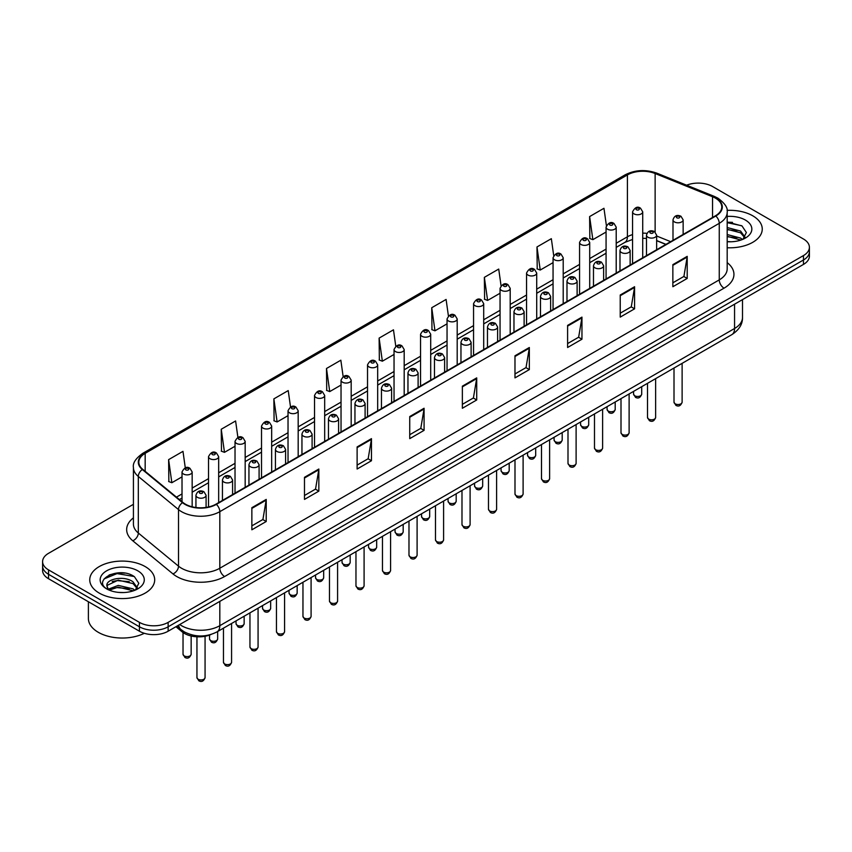 <?xml version="1.0" encoding="UTF-8"?>
<svg xmlns="http://www.w3.org/2000/svg" width="852" height="852" viewBox="0 0 852 852"><rect width="100%" height="100%" fill="white"/><g stroke="black" fill="none" stroke-linecap="round" stroke-linejoin="round"><path stroke-width="1.28" d="M665.859 244.428L656.636 240.701M211.083 634.452A20.299 11.715 180 0 1 182.147 631.854L175.917 626.721M752.742 215.801A32.472 18.744 0 0 0 727.054 210.38A32.472 18.744 0 0 1 752.742 215.801A32.472 18.744 0 0 1 762.252 229.06A32.472 18.744 0 0 0 752.742 215.801M145.181 566.58A32.472 18.744 0 0 0 109.791 562.512A32.472 18.744 0 0 0 89.748 579.839A32.472 18.744 0 0 0 99.258 593.098A32.472 18.744 0 0 0 134.648 597.156A32.472 18.744 0 0 0 154.691 579.839A32.472 18.744 0 0 0 145.181 566.58A32.472 18.744 0 0 0 109.791 562.512A32.472 18.744 0 0 0 89.748 579.839A32.472 18.744 0 0 0 99.258 593.098A32.472 18.744 0 0 0 134.648 597.156A32.472 18.744 0 0 0 154.691 579.839A32.472 18.744 0 0 0 145.181 566.58M715.435 198.133A21.651 12.503 180 0 1 721.772 206.972A21.651 12.503 180 0 1 715.435 215.801L215.982 504.16A21.651 12.503 180 0 1 182.946 502.488L142.753 469.345A21.651 12.503 180 0 1 138.833 462.178A21.651 12.503 180 0 1 145.17 453.339L627.413 174.926A21.651 12.503 180 0 1 655.135 173.52L712.538 196.727A21.651 12.503 180 0 1 715.435 198.133M715.808 197.909A22.195 12.812 0 0 0 712.847 196.471L655.454 173.265A22.195 12.812 0 0 0 627.029 174.703L144.787 453.126A22.195 12.812 0 0 0 142.305 469.527L182.498 502.669A22.195 12.812 0 0 0 216.365 504.384L715.808 216.025A22.195 12.812 0 0 0 715.808 197.909M133.423 504.32L48.543 553.321A20.299 11.715 0 0 0 42.6 561.606L42.6 570.446A20.299 11.715 0 0 0 48.543 578.732L139.44 631.215L139.44 626.795A20.299 11.715 0 0 0 168.142 626.795L803.457 259.998A20.299 11.715 0 0 0 809.4 251.713A20.299 11.715 0 0 1 803.457 259.998L168.142 626.795A20.299 11.715 0 0 1 139.44 626.795L48.543 574.312L139.44 626.795L139.44 622.375A20.299 11.715 0 0 0 168.142 622.375L803.457 255.579A20.299 11.715 0 0 0 809.4 247.293A20.299 11.715 0 0 0 803.457 239.007L712.56 186.524A20.299 11.715 0 0 0 686.606 185.203M42.6 566.026A20.299 11.715 0 0 0 48.543 574.312A20.299 11.715 0 0 1 42.6 566.026M251.862 507.696L251.862 529.795L266.218 521.509L266.218 499.41L251.862 507.696M251.862 525.865L262.917 519.486L266.154 500.145A5.41 3.12 -120 0 0 266.218 499.41M262.821 519.55L266.218 521.509M304.483 477.312L304.483 499.41L318.84 491.125L318.84 469.026L304.483 477.312M304.483 495.491L315.538 489.101L318.776 469.761A5.41 3.12 -120 0 0 318.84 469.026M315.442 489.165L318.84 491.125M357.116 446.927L357.116 469.026L371.461 460.74L371.461 438.642L357.116 446.927M357.116 465.107L368.16 458.727L371.408 439.376A5.41 3.12 -120 0 0 371.461 438.642M368.064 458.781L371.461 460.74M409.737 416.553L409.737 438.642L424.083 430.356L424.083 408.257L409.737 416.553M409.737 434.722L420.792 428.343L424.03 408.992A5.41 3.12 -120 0 0 424.083 408.257M420.696 428.396L424.083 430.356M672.856 264.642L672.856 286.73L687.202 278.444L687.202 256.356L672.856 264.642M672.856 282.811L683.911 276.431L687.149 257.091A5.41 3.12 -120 0 0 687.202 256.356M683.805 276.485L687.202 278.444M620.224 295.016L620.224 317.114L634.58 308.829L634.58 286.73L620.224 295.016M620.224 313.195L631.279 306.816L634.527 287.465A5.41 3.12 -120 0 0 634.58 286.73M631.183 306.869L634.58 308.829M567.602 325.4L567.602 347.499L581.959 339.213L581.959 317.114L567.602 325.4M567.602 343.58L578.657 337.2L581.895 317.849A5.41 3.12 -120 0 0 581.959 317.114M578.561 337.254L581.959 339.213M514.981 355.785L514.981 377.883L529.337 369.598L529.337 347.499L514.981 355.785M514.981 373.964L526.035 367.574L529.273 348.234A5.41 3.12 -120 0 0 529.337 347.499M525.94 367.638L529.337 369.598M462.359 386.169L462.359 408.268L476.715 399.971L476.715 377.883L462.359 386.169M462.359 404.338L473.414 397.959L476.651 378.618A5.41 3.12 -120 0 0 476.715 377.883M473.318 398.012L476.715 399.971M727.182 247.751A32.472 18.744 0 0 0 762.252 229.06A32.472 18.744 0 0 1 727.182 247.751M42.6 561.606A20.299 11.715 0 0 0 48.543 569.892L139.44 622.375M290.521 406.968L288.221 390.589L273.865 398.874L274.099 420.835M237.9 437.395L235.599 420.963L221.243 429.248L221.477 451.219M185.289 467.865L182.978 451.347L168.621 459.633L168.856 481.593M448.408 315.922L446.097 299.435L431.74 307.721L431.975 329.692M501.051 285.697L498.718 269.062L484.362 277.347L484.596 299.308M553.704 255.557L551.34 238.677L536.984 246.963L537.218 268.923M606.39 225.567L603.962 208.293L589.616 216.578L589.84 238.539M343.143 376.573L340.843 360.204L326.497 368.49L326.721 390.45M395.775 346.221L393.464 329.82L379.119 338.106L379.353 360.066M379.119 338.106L382.356 361.195L394.039 354.453M382.356 361.195L379.119 359.981M431.74 307.721L434.978 330.81L447.044 323.845M434.978 330.81L431.74 329.607M484.362 277.347L487.6 300.426L500.049 293.248M487.6 300.426L484.362 299.222M536.984 246.963L540.232 270.052L553.054 262.64M540.232 270.052L536.984 268.838M589.616 216.578L592.854 239.668L606.07 232.042M592.854 239.668L589.616 238.453M326.497 368.49L329.735 391.579L341.034 385.051M329.735 391.579L326.497 390.365M273.865 398.874L277.113 421.964L288.029 415.659M277.113 421.964L273.865 420.75M221.243 429.248L224.481 452.337L235.024 446.256M224.481 452.337L221.243 451.134M168.621 459.633L171.859 482.722L182.019 476.864M171.859 482.722L168.621 481.508M124.924 573.13A27.062 15.624 0 0 0 109.088 575.015M732.486 222.361A27.062 15.624 0 0 0 727.182 222.351M139.44 631.215A20.299 11.715 0 0 0 168.142 631.215L803.457 264.418A20.299 11.715 0 0 0 809.4 256.132L809.4 247.293M727.182 241.563L731.24 241.776M727.182 234.545L740.601 238.081L742.39 239.518M727.182 236.302L740.921 240.062M727.182 227.537L740.601 231.062L744.989 237.133M727.182 229.284L740.601 232.82L744.648 237.591M727.182 241.712A22.056 12.737 0 0 0 745.383 238.07A22.056 12.737 0 0 0 745.383 220.061A22.056 12.737 0 0 0 727.182 216.419M742.912 239.305L746.363 232.511L741.996 225.929L727.182 221.989M727.182 222.67L741.698 225.727M727.182 229.678L736.81 230.881M727.182 236.696L736.81 237.9M88.395 601.736L88.395 618.509A33.824 19.532 0 0 0 98.299 632.312A33.824 19.532 0 0 0 144.318 633.292M118.524 592.396L123.678 592.545M108.406 589.158L118.258 585.399L133.029 588.849L134.818 590.287M109.312 590.106L118.258 587.156L133.359 590.83M108.566 589.84L106.979 586.133A15.293 8.829 0 0 0 109.45 590.223M137.428 587.912L133.029 581.841C123.849 574.993 104.966 579.222 106.979 586.133L106.926 585.462M107.022 586.346L107.448 585.217L118.258 580.137L133.029 583.588L137.076 588.359M135.34 590.074L138.801 583.29L134.424 576.697C118.95 565.579 91.441 580.233 107.331 589.222L108.119 589.712M137.822 570.829A22.056 12.737 0 0 0 106.617 570.829A22.056 12.737 0 0 0 106.617 588.838A22.056 12.737 0 0 0 137.822 588.838A22.056 12.737 0 0 0 137.822 570.829M104.104 578.913L117.054 573.598L134.126 576.506M112.198 581.501L117.054 580.617L129.248 581.66M112.198 588.508L117.054 587.624L129.248 588.679M182.147 630.459L182.147 631.854M727.182 262.64A33.824 19.532 180 0 1 724.04 288.168L224.598 576.527A6.763 3.909 60 0 1 219.816 568.241L719.258 279.882A27.062 15.624 0 0 0 727.182 268.838L727.182 212.265A27.062 15.624 180 0 1 719.258 223.32A6.763 3.909 -120 0 0 715.808 216.025M224.598 576.527A33.824 19.532 180 0 1 176.758 576.527A33.824 19.532 180 0 1 172.967 573.918L132.774 540.775A33.824 19.532 180 0 1 133.423 517.856M181.54 568.241A27.062 15.624 0 0 0 219.816 568.241L219.816 511.669A27.062 15.624 180 0 1 178.505 509.581L138.312 476.449A27.062 15.624 180 0 1 133.423 467.482L133.423 524.055A27.062 15.624 0 0 0 138.312 533.011L178.505 566.154A27.062 15.624 0 0 0 181.54 568.241M727.182 212.265C728.087 208.048 724.977 203.33 717.853 198.122L714.296 196.397A6.763 3.174 112 0 0 712.847 196.471M714.296 196.397L656.903 173.19C645.688 169.228 635.049 169.804 624.985 174.916A6.763 3.909 60 0 1 627.029 174.703M144.787 453.126A6.763 3.909 -120 0 0 142.753 453.339C135.724 458.387 132.614 463.105 133.423 467.482M142.305 469.527A6.763 4.526 129.5 0 0 138.312 476.449L138.312 533.011A6.763 4.526 -50.5 0 1 132.774 540.775M656.903 173.19A6.763 3.174 112 0 0 655.454 173.265M182.498 502.669A6.763 4.526 129.5 0 0 178.505 509.581L178.505 566.154A6.763 4.526 -50.5 0 1 172.967 573.918M216.365 504.384A6.763 3.909 60 0 1 219.816 511.669L719.258 223.32L719.258 279.882A6.763 3.909 60 0 0 724.04 288.168M168.142 622.375L168.142 631.215M803.457 255.579L803.457 264.418M48.543 569.892L48.543 578.732M145.17 453.339L145.17 471.348M712.538 196.727L712.538 217.473M655.135 173.52L655.135 232.032M670.641 241.659L656.636 236.004M646.924 233.373A21.651 12.503 0 0 0 642.717 233.129M632.567 234.588A21.651 12.503 0 0 0 627.413 236.792L616.209 243.257M627.413 174.926L627.413 236.792A12.173 7.029 60 0 1 624.889 242.373L616.209 247.378M606.07 249.114L589.712 258.561M579.562 264.418L563.204 273.865M553.054 279.722L536.707 289.158M526.557 295.026L510.199 304.462M500.049 310.32L483.702 319.766M473.552 325.624L457.194 335.07M447.044 340.928L430.697 350.364M420.547 356.232L404.189 365.668M394.039 371.525L377.681 380.972M367.531 386.829L351.184 396.276M341.034 402.133L324.676 411.58M314.526 417.437L298.179 426.873M288.029 432.731L271.671 442.177M261.521 448.035L245.174 457.481M235.024 463.339L218.666 472.785M208.516 478.643L192.158 488.079M182.019 493.936L176.46 497.142M666.008 244.343L657.563 240.924A12.173 5.708 -68 0 1 656.636 240.317M462.359 386.861L476.651 378.618M514.981 356.487L529.273 348.234M567.602 326.103L581.895 317.849M620.224 295.719L634.527 287.465M672.856 265.334L687.149 257.091M409.737 417.246L424.03 408.992M357.116 447.63L371.408 439.376M304.483 478.015L318.776 469.761M251.862 508.399L266.154 500.145M179.719 624.527A27.062 15.624 0 0 0 181.54 625.688A27.062 15.624 0 0 0 219.816 625.688L734.562 328.499A27.062 15.624 0 0 0 742.497 317.445C742.688 324.165 739.11 329.916 731.761 334.687L217.004 631.886A13.536 7.817 60 0 0 219.816 625.688L219.816 601.384M734.562 304.185L734.562 328.499A13.536 7.817 60 0 1 731.761 334.687M178.622 625.155A13.536 9.053 129.5 0 0 180.986 629.564L176.875 626.167M682.122 402.165C680.791 405.808 678.714 406.883 675.902 405.371L674.007 402.165A4.058 2.343 0 0 0 675.199 403.816A4.058 2.343 0 0 0 679.619 404.327A4.058 2.343 0 0 0 682.122 402.165L682.122 363.346M674.475 221.935A5.069 2.929 180 0 1 672.995 219.869C674.294 215.705 676.946 214.491 680.95 216.248L683.144 219.869A5.069 2.929 180 0 1 680.013 222.574A5.069 2.929 180 0 1 674.475 221.935M679.268 216.408A1.693 0.98 0 0 0 676.871 216.408A1.693 0.98 0 0 0 676.871 217.792A1.693 0.98 0 0 0 679.268 217.792A1.693 0.98 0 0 0 679.268 216.408M634.772 395.775A4.058 2.343 0 0 0 639.192 396.286A4.058 2.343 0 0 0 641.705 394.125C640.363 397.777 638.286 398.842 635.475 397.33L633.579 394.125A4.058 2.343 0 0 0 634.772 395.775M642.717 257.783L642.717 211.828A5.069 2.929 180 0 1 639.586 214.534A5.069 2.929 180 0 1 634.058 213.895A5.069 2.929 180 0 1 632.567 211.828L632.567 263.641M636.444 209.752A1.693 0.98 0 0 0 638.84 209.752A1.693 0.98 0 0 0 638.84 208.378A1.693 0.98 0 0 0 636.444 208.378A1.693 0.98 0 0 0 636.444 209.752M655.625 417.459C654.283 421.112 652.206 422.177 649.394 420.664L647.509 417.459A4.058 2.343 0 0 0 648.692 419.12A4.058 2.343 0 0 0 653.122 419.631A4.058 2.343 0 0 0 655.625 417.459L655.625 378.65M647.978 237.239A5.069 2.929 180 0 1 646.487 235.163C647.786 231.009 650.438 229.795 654.453 231.552L656.636 235.163A5.069 2.929 180 0 1 653.505 237.878A5.069 2.929 180 0 1 647.978 237.239M652.76 231.712A1.693 0.98 0 0 0 650.364 231.712A1.693 0.98 0 0 0 650.364 233.097A1.693 0.98 0 0 0 652.76 233.097A1.693 0.98 0 0 0 652.76 231.712M629.117 432.763C627.786 436.416 625.709 437.481 622.887 435.968L621.001 432.763A4.058 2.343 0 0 0 622.194 434.424A4.058 2.343 0 0 0 626.614 434.925A4.058 2.343 0 0 0 629.117 432.763L629.117 393.954M621.47 252.543A5.069 2.929 180 0 1 619.99 250.467C621.278 246.303 623.941 245.099 627.945 246.846L630.139 250.467A5.069 2.929 180 0 1 627.008 253.172A5.069 2.929 180 0 1 621.47 252.543M626.252 247.016A1.693 0.98 0 0 0 623.866 247.016A1.693 0.98 0 0 0 623.866 248.401A1.693 0.98 0 0 0 626.252 248.401A1.693 0.98 0 0 0 626.252 247.016M602.62 448.067C601.278 451.72 599.201 452.785 596.389 451.272L594.494 448.067A4.058 2.343 0 0 0 595.686 449.718A4.058 2.343 0 0 0 600.106 450.229A4.058 2.343 0 0 0 602.62 448.067L602.62 409.248M594.973 267.837A5.069 2.929 180 0 1 593.482 265.771C594.781 261.607 597.433 260.403 601.448 262.15L603.631 265.771A5.069 2.929 180 0 1 600.5 268.476A5.069 2.929 180 0 1 594.973 267.837M599.755 262.32A1.693 0.98 0 0 0 597.358 262.32A1.693 0.98 0 0 0 597.358 263.694A1.693 0.98 0 0 0 599.755 263.694A1.693 0.98 0 0 0 599.755 262.32M576.112 463.371C574.781 467.013 572.704 468.089 569.881 466.577L567.996 463.371A4.058 2.343 0 0 0 569.189 465.022A4.058 2.343 0 0 0 573.609 465.533A4.058 2.343 0 0 0 576.112 463.371L576.112 424.552M568.465 283.141A5.069 2.929 180 0 1 566.985 281.075C568.273 276.911 570.936 275.697 574.94 277.454L577.123 281.075A5.069 2.929 180 0 1 573.992 283.78A5.069 2.929 180 0 1 568.465 283.141M573.247 277.624A1.693 0.98 0 0 0 570.861 277.624A1.693 0.98 0 0 0 570.861 278.998A1.693 0.98 0 0 0 573.247 278.998A1.693 0.98 0 0 0 573.247 277.624M608.264 411.079A4.058 2.343 0 0 0 612.694 411.591A4.058 2.343 0 0 0 615.197 409.429C613.866 413.071 611.789 414.147 608.967 412.634L607.082 409.429A4.058 2.343 0 0 0 608.264 411.079M616.209 273.087L616.209 227.133A5.069 2.929 180 0 1 613.078 229.838A5.069 2.929 180 0 1 607.551 229.199A5.069 2.929 180 0 1 606.07 227.133L606.07 278.945M609.947 225.056A1.693 0.98 0 0 0 612.332 225.056A1.693 0.98 0 0 0 612.332 223.682A1.693 0.98 0 0 0 609.947 223.682A1.693 0.98 0 0 0 609.947 225.056M581.767 426.383A4.058 2.343 0 0 0 586.187 426.895A4.058 2.343 0 0 0 588.7 424.722C587.358 428.375 585.281 429.451 582.47 427.928L580.574 424.722A4.058 2.343 0 0 0 581.767 426.383M589.712 288.391L589.712 242.426A5.069 2.929 180 0 1 586.581 245.142A5.069 2.929 180 0 1 581.053 244.503A5.069 2.929 180 0 1 579.562 242.426L579.562 294.249M583.439 240.36A1.693 0.98 0 0 0 585.835 240.36A1.693 0.98 0 0 0 585.835 238.975A1.693 0.98 0 0 0 583.439 238.975A1.693 0.98 0 0 0 583.439 240.36M555.259 441.687A4.058 2.343 0 0 0 559.689 442.188A4.058 2.343 0 0 0 562.192 440.026C560.861 443.679 558.784 444.744 555.962 443.232L554.077 440.026A4.058 2.343 0 0 0 555.259 441.687M563.204 303.695L563.204 257.73A5.069 2.929 180 0 1 560.073 260.435A5.069 2.929 180 0 1 554.546 259.807A5.069 2.929 180 0 1 553.054 257.73L553.054 309.553M556.942 255.664A1.693 0.98 0 0 0 559.327 255.664A1.693 0.98 0 0 0 559.327 254.279A1.693 0.98 0 0 0 556.942 254.279A1.693 0.98 0 0 0 556.942 255.664M549.615 478.664C548.273 482.317 546.196 483.382 543.384 481.87L541.489 478.664A4.058 2.343 0 0 0 542.681 480.326A4.058 2.343 0 0 0 547.101 480.837A4.058 2.343 0 0 0 549.615 478.664L549.615 439.856M541.968 298.445A5.069 2.929 180 0 1 540.477 296.368C541.776 292.215 544.428 291.001 548.443 292.758L550.626 296.368A5.069 2.929 180 0 1 547.495 299.084A5.069 2.929 180 0 1 541.968 298.445M546.75 292.918A1.693 0.98 0 0 0 544.353 292.918A1.693 0.98 0 0 0 544.353 294.302A1.693 0.98 0 0 0 546.75 294.302A1.693 0.98 0 0 0 546.75 292.918M523.107 493.968C521.775 497.621 519.699 498.686 516.876 497.174L514.991 493.968A4.058 2.343 0 0 0 516.174 495.63A4.058 2.343 0 0 0 520.604 496.13A4.058 2.343 0 0 0 523.107 493.968L523.107 455.16M515.46 313.749A5.069 2.929 180 0 1 513.969 311.672C515.268 307.508 517.92 306.305 521.935 308.051L524.118 311.672A5.069 2.929 180 0 1 520.987 314.377A5.069 2.929 180 0 1 515.46 313.749M520.242 308.222A1.693 0.98 0 0 0 517.856 308.222A1.693 0.98 0 0 0 517.856 309.606A1.693 0.98 0 0 0 520.242 309.606A1.693 0.98 0 0 0 520.242 308.222M496.609 509.272C495.268 512.925 493.191 513.99 490.379 512.478L488.484 509.272A4.058 2.343 0 0 0 489.676 510.923A4.058 2.343 0 0 0 494.096 511.434A4.058 2.343 0 0 0 496.609 509.272L496.609 470.464M488.952 329.042A5.069 2.929 180 0 1 487.472 326.976C488.771 322.812 491.423 321.609 495.427 323.355L497.621 326.976A5.069 2.929 180 0 1 494.49 329.681A5.069 2.929 180 0 1 488.952 329.042M493.745 323.526A1.693 0.98 0 0 0 491.348 323.526A1.693 0.98 0 0 0 491.348 324.9A1.693 0.98 0 0 0 493.745 324.9A1.693 0.98 0 0 0 493.745 323.526M528.762 456.981A4.058 2.343 0 0 0 533.182 457.492A4.058 2.343 0 0 0 535.684 455.33C534.353 458.983 532.276 460.048 529.465 458.536L527.569 455.33A4.058 2.343 0 0 0 528.762 456.981M536.707 318.989L536.707 273.034A5.069 2.929 180 0 1 533.576 275.739A5.069 2.929 180 0 1 528.038 275.111A5.069 2.929 180 0 1 526.557 273.034L526.557 324.846M530.434 270.957A1.693 0.98 0 0 0 532.83 270.957A1.693 0.98 0 0 0 532.83 269.583A1.693 0.98 0 0 0 530.434 269.583A1.693 0.98 0 0 0 530.434 270.957M502.254 472.285A4.058 2.343 0 0 0 506.684 472.796A4.058 2.343 0 0 0 509.187 470.634C507.845 474.276 505.768 475.352 502.957 473.84L501.072 470.634A4.058 2.343 0 0 0 502.254 472.285M510.199 334.293L510.199 288.338A5.069 2.929 180 0 1 507.068 291.043A5.069 2.929 180 0 1 501.54 290.404A5.069 2.929 180 0 1 500.049 288.338L500.049 340.15M503.926 286.261A1.693 0.98 0 0 0 506.322 286.261A1.693 0.98 0 0 0 506.322 284.887A1.693 0.98 0 0 0 503.926 284.887A1.693 0.98 0 0 0 503.926 286.261M475.757 487.589A4.058 2.343 0 0 0 480.177 488.1A4.058 2.343 0 0 0 482.679 485.928C481.348 489.58 479.271 490.656 476.449 489.133L474.564 485.928A4.058 2.343 0 0 0 475.757 487.589M483.702 349.597L483.702 303.642A5.069 2.929 180 0 1 480.571 306.347A5.069 2.929 180 0 1 475.033 305.708A5.069 2.929 180 0 1 473.552 303.642L473.552 355.454M477.429 301.565A1.693 0.98 0 0 0 479.814 301.565A1.693 0.98 0 0 0 479.814 300.181A1.693 0.98 0 0 0 477.429 300.181A1.693 0.98 0 0 0 477.429 301.565M470.102 524.576C468.76 528.219 466.683 529.294 463.871 527.782L461.986 524.576A4.058 2.343 0 0 0 463.168 526.227A4.058 2.343 0 0 0 467.599 526.738A4.058 2.343 0 0 0 470.102 524.576L470.102 485.757M462.455 344.346A5.069 2.929 180 0 1 460.964 342.28C462.263 338.116 464.915 336.913 468.93 338.659L471.113 342.28A5.069 2.929 180 0 1 467.982 344.985A5.069 2.929 180 0 1 462.455 344.346M467.237 338.83A1.693 0.98 0 0 0 464.841 338.83A1.693 0.98 0 0 0 464.841 340.204A1.693 0.98 0 0 0 467.237 340.204A1.693 0.98 0 0 0 467.237 338.83M443.594 539.87C442.263 543.523 440.186 544.598 437.364 543.075L435.478 539.87A4.058 2.343 0 0 0 436.671 541.531A4.058 2.343 0 0 0 441.091 542.042A4.058 2.343 0 0 0 443.594 539.87L443.594 501.061M435.947 359.65A5.069 2.929 180 0 1 434.467 357.574C435.766 353.42 438.418 352.206 442.422 353.963L444.616 357.574A5.069 2.929 180 0 1 441.485 360.289A5.069 2.929 180 0 1 435.947 359.65M440.74 354.123A1.693 0.98 0 0 0 438.343 354.123A1.693 0.98 0 0 0 438.343 355.508A1.693 0.98 0 0 0 440.74 355.508A1.693 0.98 0 0 0 440.74 354.123M417.097 555.174C415.755 558.827 413.678 559.892 410.866 558.379L408.981 555.174A4.058 2.343 0 0 0 410.163 556.835A4.058 2.343 0 0 0 414.594 557.336A4.058 2.343 0 0 0 417.097 555.174L417.097 516.365M409.45 374.955A5.069 2.929 180 0 1 407.959 372.878C409.258 368.714 411.91 367.51 415.925 369.257L418.108 372.878A5.069 2.929 180 0 1 414.977 375.583A5.069 2.929 180 0 1 409.45 374.955M414.232 369.427A1.693 0.98 0 0 0 411.835 369.427A1.693 0.98 0 0 0 411.835 370.812A1.693 0.98 0 0 0 414.232 370.812A1.693 0.98 0 0 0 414.232 369.427M390.589 570.478C389.257 574.131 387.181 575.196 384.358 573.684L382.473 570.478A4.058 2.343 0 0 0 383.666 572.129A4.058 2.343 0 0 0 388.086 572.64A4.058 2.343 0 0 0 390.589 570.478L390.589 531.669M382.942 390.259A5.069 2.929 180 0 1 381.462 388.182C382.75 384.018 385.413 382.814 389.417 384.561L391.611 388.182A5.069 2.929 180 0 1 388.469 390.887A5.069 2.929 180 0 1 382.942 390.259M387.724 384.731A1.693 0.98 0 0 0 385.338 384.731A1.693 0.98 0 0 0 385.338 386.105A1.693 0.98 0 0 0 387.724 386.105A1.693 0.98 0 0 0 387.724 384.731M364.092 585.782C362.75 589.424 360.673 590.5 357.861 588.988L355.966 585.782A4.058 2.343 0 0 0 357.158 587.433A4.058 2.343 0 0 0 361.578 587.944A4.058 2.343 0 0 0 364.092 585.782L364.092 546.963M356.445 405.552A5.069 2.929 180 0 1 354.954 403.486C356.253 399.322 358.905 398.118 362.92 399.865L365.103 403.486A5.069 2.929 180 0 1 361.972 406.191A5.069 2.929 180 0 1 356.445 405.552M361.227 400.035A1.693 0.98 0 0 0 358.83 400.035A1.693 0.98 0 0 0 358.83 401.409A1.693 0.98 0 0 0 361.227 401.409A1.693 0.98 0 0 0 361.227 400.035M449.249 502.893A4.058 2.343 0 0 0 453.669 503.394A4.058 2.343 0 0 0 456.182 501.232C454.84 504.885 452.763 505.95 449.952 504.437L448.056 501.232A4.058 2.343 0 0 0 449.249 502.893M457.194 364.901L457.194 318.936A5.069 2.929 180 0 1 454.063 321.641A5.069 2.929 180 0 1 448.535 321.012A5.069 2.929 180 0 1 447.044 318.936L447.044 370.758M450.921 316.869A1.693 0.98 0 0 0 453.317 316.869A1.693 0.98 0 0 0 453.317 315.485A1.693 0.98 0 0 0 450.921 315.485A1.693 0.98 0 0 0 450.921 316.869M422.752 518.197A4.058 2.343 0 0 0 427.171 518.698A4.058 2.343 0 0 0 429.674 516.536C428.343 520.189 426.266 521.254 423.444 519.741L421.559 516.536A4.058 2.343 0 0 0 422.752 518.197M430.697 380.194L430.697 334.24A5.069 2.929 180 0 1 427.555 336.945A5.069 2.929 180 0 1 422.028 336.316A5.069 2.929 180 0 1 420.547 334.24L420.547 386.052M424.424 332.173A1.693 0.98 0 0 0 426.809 332.173A1.693 0.98 0 0 0 426.809 330.789A1.693 0.98 0 0 0 424.424 330.789A1.693 0.98 0 0 0 424.424 332.173M396.244 533.49A4.058 2.343 0 0 0 400.664 534.002A4.058 2.343 0 0 0 403.177 531.84C401.835 535.482 399.758 536.558 396.947 535.045L395.051 531.84A4.058 2.343 0 0 0 396.244 533.49M404.189 395.498L404.189 349.544A5.069 2.929 180 0 1 401.058 352.249A5.069 2.929 180 0 1 395.53 351.61A5.069 2.929 180 0 1 394.039 349.544L394.039 401.356M397.916 347.467A1.693 0.98 0 0 0 400.312 347.467A1.693 0.98 0 0 0 400.312 346.093A1.693 0.98 0 0 0 397.916 346.093A1.693 0.98 0 0 0 397.916 347.467M369.736 548.794A4.058 2.343 0 0 0 374.166 549.306A4.058 2.343 0 0 0 376.669 547.133C375.338 550.786 373.261 551.862 370.439 550.339L368.554 547.133A4.058 2.343 0 0 0 369.736 548.794M377.681 410.802L377.681 364.848A5.069 2.929 180 0 1 374.55 367.553A5.069 2.929 180 0 1 369.022 366.914A5.069 2.929 180 0 1 367.531 364.848L367.531 416.66M371.419 362.771A1.693 0.98 0 0 0 373.804 362.771A1.693 0.98 0 0 0 373.804 361.386A1.693 0.98 0 0 0 371.419 361.386A1.693 0.98 0 0 0 371.419 362.771M343.239 564.099A4.058 2.343 0 0 0 347.659 564.599A4.058 2.343 0 0 0 350.172 562.437C348.83 566.09 346.753 567.155 343.942 565.643L342.046 562.437A4.058 2.343 0 0 0 343.239 564.099M351.184 426.106L351.184 380.141A5.069 2.929 180 0 1 348.053 382.846A5.069 2.929 180 0 1 342.515 382.218A5.069 2.929 180 0 1 341.034 380.141L341.034 431.964M344.911 378.075A1.693 0.98 0 0 0 347.307 378.075A1.693 0.98 0 0 0 347.307 376.69A1.693 0.98 0 0 0 344.911 376.69A1.693 0.98 0 0 0 344.911 378.075M337.584 601.075C336.252 604.728 334.176 605.804 331.353 604.281L329.468 601.075A4.058 2.343 0 0 0 330.651 602.737A4.058 2.343 0 0 0 335.081 603.248A4.058 2.343 0 0 0 337.584 601.075L337.584 562.267M329.937 420.856A5.069 2.929 180 0 1 328.457 418.79C329.745 414.626 332.397 413.412 336.412 415.169L338.595 418.79A5.069 2.929 180 0 1 335.464 421.495A5.069 2.929 180 0 1 329.937 420.856M334.719 415.329A1.693 0.98 0 0 0 332.333 415.329A1.693 0.98 0 0 0 332.333 416.713A1.693 0.98 0 0 0 334.719 416.713A1.693 0.98 0 0 0 334.719 415.329M311.087 616.379C309.745 620.032 307.668 621.097 304.856 619.585L302.961 616.379A4.058 2.343 0 0 0 304.153 618.041A4.058 2.343 0 0 0 308.573 618.541A4.058 2.343 0 0 0 311.087 616.379L311.087 577.571M303.44 436.16A5.069 2.929 180 0 1 301.949 434.083C303.248 429.919 305.9 428.716 309.915 430.462L312.098 434.083A5.069 2.929 180 0 1 308.967 436.788A5.069 2.929 180 0 1 303.44 436.16M308.222 430.633A1.693 0.98 0 0 0 305.825 430.633A1.693 0.98 0 0 0 305.825 432.017A1.693 0.98 0 0 0 308.222 432.017A1.693 0.98 0 0 0 308.222 430.633M284.579 631.683C283.247 635.336 281.171 636.401 278.348 634.889L276.463 631.683A4.058 2.343 0 0 0 277.645 633.345A4.058 2.343 0 0 0 282.076 633.845A4.058 2.343 0 0 0 284.579 631.683L284.579 592.875M276.932 451.464A5.069 2.929 180 0 1 275.441 449.387C276.74 445.223 279.392 444.02 283.407 445.766L285.59 449.387A5.069 2.929 180 0 1 282.459 452.092A5.069 2.929 180 0 1 276.932 451.464M281.714 445.937A1.693 0.98 0 0 0 279.328 445.937A1.693 0.98 0 0 0 279.328 447.321A1.693 0.98 0 0 0 281.714 447.321A1.693 0.98 0 0 0 281.714 445.937M258.071 646.987C256.74 650.63 254.663 651.705 251.851 650.193L249.955 646.987A4.058 2.343 0 0 0 251.148 648.638A4.058 2.343 0 0 0 255.568 649.149A4.058 2.343 0 0 0 258.071 646.987L258.071 608.168M250.424 466.758A5.069 2.929 180 0 1 248.944 464.691C250.243 460.527 252.895 459.324 256.899 461.07L259.093 464.691A5.069 2.929 180 0 1 255.962 467.397A5.069 2.929 180 0 1 250.424 466.758M255.217 461.241A1.693 0.98 0 0 0 252.82 461.241A1.693 0.98 0 0 0 252.82 462.615A1.693 0.98 0 0 0 255.217 462.615A1.693 0.98 0 0 0 255.217 461.241M231.574 662.281C230.232 665.934 228.155 667.009 225.343 665.487L223.458 662.281A4.058 2.343 0 0 0 224.64 663.942A4.058 2.343 0 0 0 229.071 664.453A4.058 2.343 0 0 0 231.574 662.281L231.574 623.472M223.927 482.062A5.069 2.929 180 0 1 222.436 479.995C223.735 475.831 226.387 474.617 230.402 476.375L232.585 479.995A5.069 2.929 180 0 1 229.454 482.701A5.069 2.929 180 0 1 223.927 482.062M228.709 476.534A1.693 0.98 0 0 0 226.312 476.534A1.693 0.98 0 0 0 226.312 477.919A1.693 0.98 0 0 0 228.709 477.919A1.693 0.98 0 0 0 228.709 476.534M205.066 677.585C203.734 681.238 201.658 682.303 198.835 680.791L196.95 677.585A4.058 2.343 0 0 0 198.143 679.246A4.058 2.343 0 0 0 202.563 679.747A4.058 2.343 0 0 0 205.066 677.585L205.066 636.274M197.419 497.366A5.069 2.929 180 0 1 195.939 495.289C197.227 491.125 199.89 489.921 203.894 491.668L206.088 495.289A5.069 2.929 180 0 1 202.946 497.994A5.069 2.929 180 0 1 197.419 497.366M202.201 491.838A1.693 0.98 0 0 0 199.815 491.838A1.693 0.98 0 0 0 199.815 493.223A1.693 0.98 0 0 0 202.201 493.223A1.693 0.98 0 0 0 202.201 491.838M316.731 579.403A4.058 2.343 0 0 0 321.161 579.903A4.058 2.343 0 0 0 323.664 577.741C322.322 581.394 320.245 582.459 317.434 580.947L315.549 577.741A4.058 2.343 0 0 0 316.731 579.403M324.676 441.4L324.676 395.445A5.069 2.929 180 0 1 321.545 398.15A5.069 2.929 180 0 1 316.017 397.522A5.069 2.929 180 0 1 314.526 395.445L314.526 447.257M318.414 393.379A1.693 0.98 0 0 0 320.799 393.379A1.693 0.98 0 0 0 320.799 391.995A1.693 0.98 0 0 0 318.414 391.995A1.693 0.98 0 0 0 318.414 393.379M290.234 594.696A4.058 2.343 0 0 0 294.654 595.207A4.058 2.343 0 0 0 297.156 593.045C295.825 596.698 293.748 597.763 290.937 596.251L289.041 593.045A4.058 2.343 0 0 0 290.234 594.696M298.179 456.704L298.179 410.749A5.069 2.929 180 0 1 295.048 413.454A5.069 2.929 180 0 1 289.51 412.815A5.069 2.929 180 0 1 288.029 410.749L288.029 462.561M291.906 408.672A1.693 0.98 0 0 0 294.302 408.672A1.693 0.98 0 0 0 294.302 407.299A1.693 0.98 0 0 0 291.906 407.299A1.693 0.98 0 0 0 291.906 408.672M263.726 610A4.058 2.343 0 0 0 268.156 610.511A4.058 2.343 0 0 0 270.659 608.339C269.317 611.992 267.24 613.067 264.429 611.544L262.544 608.339A4.058 2.343 0 0 0 263.726 610M271.671 472.008L271.671 426.053A5.069 2.929 180 0 1 268.54 428.758A5.069 2.929 180 0 1 263.012 428.119A5.069 2.929 180 0 1 261.521 426.053L261.521 477.865M265.398 423.976A1.693 0.98 0 0 0 267.794 423.976A1.693 0.98 0 0 0 267.794 422.592A1.693 0.98 0 0 0 265.398 422.592A1.693 0.98 0 0 0 265.398 423.976M237.229 625.304A4.058 2.343 0 0 0 241.648 625.815A4.058 2.343 0 0 0 244.151 623.643C242.82 627.296 240.743 628.361 237.921 626.848L236.036 623.643A4.058 2.343 0 0 0 237.229 625.304M245.174 487.312L245.174 441.347A5.069 2.929 180 0 1 242.032 444.052A5.069 2.929 180 0 1 236.505 443.423A5.069 2.929 180 0 1 235.024 441.347L235.024 493.17M238.901 439.281A1.693 0.98 0 0 0 241.286 439.281A1.693 0.98 0 0 0 241.286 437.896A1.693 0.98 0 0 0 238.901 437.896A1.693 0.98 0 0 0 238.901 439.281M210.721 640.608A4.058 2.343 0 0 0 215.141 641.109A4.058 2.343 0 0 0 217.654 638.947C216.312 642.6 214.235 643.665 211.424 642.152L209.528 638.947A4.058 2.343 0 0 0 210.721 640.608M218.666 502.605L218.666 456.651A5.069 2.929 180 0 1 215.535 459.356A5.069 2.929 180 0 1 210.007 458.727A5.069 2.929 180 0 1 208.516 456.651L208.516 506.972M212.393 454.585A1.693 0.98 0 0 0 214.789 454.585A1.693 0.98 0 0 0 214.789 453.2A1.693 0.98 0 0 0 212.393 453.2A1.693 0.98 0 0 0 212.393 454.585M184.213 655.902A4.058 2.343 0 0 0 188.643 656.413A4.058 2.343 0 0 0 191.146 654.251C189.815 657.904 187.738 658.969 184.916 657.456L183.031 654.251A4.058 2.343 0 0 0 184.213 655.902M192.158 506.812L192.158 471.955A5.069 2.929 180 0 1 189.027 474.66A5.069 2.929 180 0 1 183.5 474.021A5.069 2.929 180 0 1 182.019 471.955L182.019 501.721M185.896 469.878A1.693 0.98 0 0 0 188.281 469.878A1.693 0.98 0 0 0 188.281 468.504A1.693 0.98 0 0 0 185.896 468.504A1.693 0.98 0 0 0 185.896 469.878M624.985 174.916L142.753 453.339M657.563 240.924L656.636 240.573M646.487 238.432L642.717 238.283M632.567 239.444L624.889 242.373M606.07 253.236L589.712 262.682M579.562 268.54L563.204 277.976M553.054 283.844L536.707 293.28M526.557 299.137L510.199 308.584M500.049 314.441L483.702 323.888M473.552 329.745L457.194 339.181M447.044 345.049L430.697 354.485M420.547 360.343L404.189 369.789M394.039 375.647L377.681 385.093M367.531 390.951L351.184 400.397M341.034 406.255L324.676 415.691M314.526 421.548L298.179 430.995M288.029 436.852L271.671 446.299M261.521 452.156L245.174 461.603M235.024 467.46L218.666 476.896M208.516 482.754L192.158 492.2M182.019 498.058L179.399 499.57M217.004 631.886C206.12 637.349 195.236 637.349 184.341 631.886L180.986 629.564M742.497 317.445L742.497 299.616M674.007 402.165L674.007 368.032M672.995 240.307L672.995 219.869M683.144 234.449L683.144 219.869M641.705 394.125L641.705 386.691M642.717 211.828L640.534 208.207C637.584 206.088 634.932 207.292 632.567 211.828M633.579 394.125L633.579 391.377M647.509 417.459L647.509 383.336M646.487 255.611L646.487 235.163M656.636 249.753L656.636 235.163M621.001 432.763L621.001 398.64M619.99 270.904L619.99 250.467M630.139 265.047L630.139 250.467M594.494 448.067L594.494 413.944M593.482 286.208L593.482 265.771M603.631 280.351L603.631 265.771M567.996 463.371L567.996 429.238M566.985 301.512L566.985 281.075M577.123 295.655L577.123 281.075M615.197 409.429L615.197 401.984M616.209 227.133L614.026 223.512C611.086 221.382 608.434 222.596 606.07 227.133M607.082 409.429L607.082 406.681M588.7 424.722L588.7 417.288M589.712 242.426L587.529 238.816C584.578 236.686 581.927 237.889 579.562 242.426M580.574 424.722L580.574 421.974M562.192 440.026L562.192 432.592M563.204 257.73L561.021 254.109C558.081 251.99 555.419 253.193 553.054 257.73M554.077 440.026L554.077 437.278M541.489 478.664L541.489 444.542M540.477 316.816L540.477 296.368M550.626 310.959L550.626 296.368M514.991 493.968L514.991 459.846M513.969 332.11L513.969 311.672M524.118 326.252L524.118 311.672M488.484 509.272L488.484 475.15M487.472 347.414L487.472 326.976M497.621 341.556L497.621 326.976M535.684 455.33L535.684 447.896M536.707 273.034L534.513 269.413C531.573 267.294 528.922 268.497 526.557 273.034M527.569 455.33L527.569 452.582M509.187 470.634L509.187 463.19M510.199 288.338L508.016 284.717C505.066 282.587 502.414 283.801 500.049 288.338M501.072 470.634L501.072 467.886M482.679 485.928L482.679 478.494M483.702 303.642L481.508 300.021C478.568 297.891 475.917 299.095 473.552 303.642M474.564 485.928L474.564 483.18M461.986 524.576L461.986 490.443M460.964 362.718L460.964 342.28M471.113 356.86L471.113 342.28M435.478 539.87L435.478 505.747M434.467 378.022L434.467 357.574M444.616 372.164L444.616 357.574M408.981 555.174L408.981 521.051M407.959 393.326L407.959 372.878M418.108 387.458L418.108 372.878M382.473 570.478L382.473 536.355M381.462 408.619L381.462 388.182M391.611 402.762L391.611 388.182M355.966 585.782L355.966 551.649M354.954 423.923L354.954 403.486M365.103 418.066L365.103 403.486M456.182 501.232L456.182 493.798M457.194 318.936L455.011 315.315C452.061 313.195 449.409 314.399 447.044 318.936M448.056 501.232L448.056 498.484M429.674 516.536L429.674 509.102M430.697 334.24L428.503 330.619C425.563 328.499 422.911 329.703 420.547 334.24M421.559 516.536L421.559 513.788M403.177 531.84L403.177 524.395M404.189 349.544L402.006 345.923C399.055 343.793 396.404 345.007 394.039 349.544M395.051 531.84L395.051 529.092M376.669 547.133L376.669 539.699M377.681 364.848L375.498 361.227C372.558 359.097 369.896 360.3 367.531 364.848M368.554 547.133L368.554 544.385M350.172 562.437L350.172 555.003M351.184 380.141L348.99 376.52C346.05 374.401 343.399 375.604 341.034 380.141M342.046 562.437L342.046 559.689M329.468 601.075L329.468 566.953M328.457 439.227L328.457 418.79M338.595 433.37L338.595 418.79M302.961 616.379L302.961 582.257M301.949 454.531L301.949 434.083M312.098 448.663L312.098 434.083M276.463 631.683L276.463 597.561M275.441 469.825L275.441 449.387M285.59 463.967L285.59 449.387M249.955 646.987L249.955 612.854M248.944 485.129L248.944 464.691M259.093 479.271L259.093 464.691M223.458 662.281L223.458 628.158M222.436 500.433L222.436 479.995M232.585 494.575L232.585 479.995M196.95 677.585L196.95 636.806M195.939 507.515L195.939 495.289M206.088 507.419L206.088 495.289M323.664 577.741L323.664 570.308M324.676 395.445L322.493 391.824C319.553 389.705 316.891 390.908 314.526 395.445M315.549 577.741L315.549 574.993M297.156 593.045L297.156 585.612M298.179 410.749L295.985 407.128C293.045 404.998 290.394 406.212 288.029 410.749M289.041 593.045L289.041 590.298M270.659 608.339L270.659 600.905M271.671 426.053L269.488 422.432C266.538 420.302 263.886 421.506 261.521 426.053M262.544 608.339L262.544 605.591M244.151 623.643L244.151 616.209M245.174 441.347L242.98 437.726C240.04 435.606 237.388 436.81 235.024 441.347M236.036 623.643L236.036 620.895M217.654 638.947L217.654 631.513M218.666 456.651L216.483 453.03C213.532 450.91 210.881 452.114 208.516 456.651M209.528 638.947L209.528 635.07M191.146 654.251L191.146 635.997M192.158 471.955L189.975 468.334C187.035 466.204 184.383 467.418 182.019 471.955M183.031 654.251L183.031 632.525"/></g></svg>
